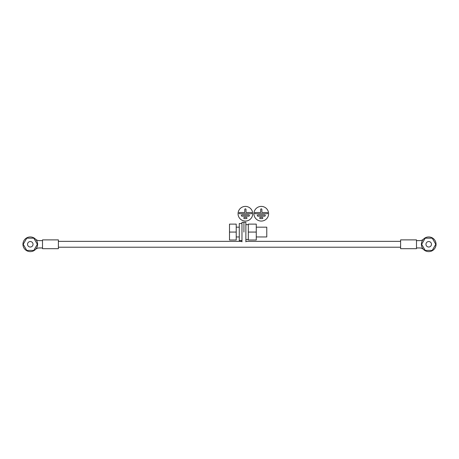 <?xml version="1.0" encoding="UTF-8"?>
<svg xmlns="http://www.w3.org/2000/svg" width="459" height="459" viewBox="0 0 459 459"><rect width="100%" height="100%" fill="white"/><g stroke="black" fill="none" stroke-linecap="round" stroke-linejoin="round"><path stroke-width="0.69" d="M256.265 227.176L266.777 227.176L266.777 236.953L256.265 236.953M236.224 232.065L236.224 224.118L229.5 224.118L229.5 240.011L236.224 240.011L236.224 232.065L229.5 232.065M241.968 240.619L239.277 240.619L239.277 223.51L241.968 223.51M241.968 241.841L241.968 222.288L245.875 222.288L245.875 241.841M243.924 232.065L243.924 222.288L243.924 232.065M248.319 232.065L248.319 224.118L256.265 224.118L256.265 240.011L248.319 240.011L248.319 232.065L256.265 232.065M400.604 244.286L400.604 239.885L416.497 239.885L416.497 248.686L400.604 248.686L400.604 244.286M428.717 236.953A7.333 7.333 0 0 1 436.05 244.286A7.333 7.333 0 0 1 428.717 251.618M423.542 239.087A5.256 5.256 0 0 1 419.836 240.619L416.497 240.619M416.497 247.952L419.836 247.952A5.256 5.256 0 0 1 423.542 249.484M58.396 244.286L58.396 248.686L42.503 248.686L42.503 239.885L58.396 239.885L58.396 244.286M30.283 251.618A7.333 7.333 0 0 1 22.95 244.286A7.333 7.333 0 0 1 30.283 236.953M35.458 249.484A5.256 5.256 0 0 1 39.164 247.952L42.503 247.952M42.503 240.619L39.164 240.619A5.256 5.256 0 0 1 35.458 239.087M22.95 244.286A7.333 7.333 0 0 1 30.283 236.953A7.333 7.333 0 0 1 37.615 244.286A7.333 7.333 0 0 1 30.283 251.618A7.333 7.333 0 0 1 22.95 244.286M421.385 244.286A7.333 7.333 0 0 1 428.717 236.953A7.333 7.333 0 0 1 436.05 244.286A7.333 7.333 0 0 1 428.717 251.618A7.333 7.333 0 0 1 421.385 244.286M27.534 244.286A2.748 2.748 0 0 0 30.283 247.034A2.748 2.748 0 0 0 33.031 244.286A2.748 2.748 0 0 0 30.283 241.537A2.748 2.748 0 0 0 27.534 244.286M37.34 244.286L33.811 238.175L26.754 238.175L23.225 244.286L26.754 250.396L33.811 250.396L37.34 244.286M425.969 244.286A2.748 2.748 0 0 0 428.717 247.034A2.748 2.748 0 0 0 431.466 244.286A2.748 2.748 0 0 0 428.717 241.537A2.748 2.748 0 0 0 425.969 244.286M435.775 244.286L432.246 238.175L425.189 238.175L421.66 244.286L425.189 250.396L432.246 250.396L435.775 244.286M249.415 215.564A0.614 0.614 0 0 0 248.801 214.955L241.973 214.955A0.614 0.614 0 0 0 241.365 215.564A0.614 0.614 0 0 0 241.973 216.178L248.801 216.178A0.614 0.614 0 0 0 249.415 215.564M246.971 218.008A0.614 0.614 0 0 0 246.357 217.4L244.417 217.4A0.614 0.614 0 0 0 243.809 218.008A0.614 0.614 0 0 0 244.417 218.622L246.357 218.622A0.614 0.614 0 0 0 246.971 218.008M251.859 213.119A0.614 0.614 0 0 0 251.245 212.511L246.001 212.511L246.001 209.453A0.614 0.614 0 0 0 245.387 208.845A0.614 0.614 0 0 0 244.779 209.453L244.779 212.511L239.529 212.511A0.614 0.614 0 0 0 238.921 213.119A0.614 0.614 0 0 0 239.529 213.733L251.245 213.733A0.614 0.614 0 0 0 251.859 213.119M252.72 213.733A7.333 7.333 0 0 0 245.387 206.401A7.333 7.333 0 0 0 238.055 213.733A7.333 7.333 0 0 0 245.387 221.066A7.333 7.333 0 0 0 252.72 213.733M265.302 215.564A0.614 0.614 0 0 0 264.688 214.955L257.866 214.955A0.614 0.614 0 0 0 257.252 215.564A0.614 0.614 0 0 0 257.866 216.178L264.688 216.178A0.614 0.614 0 0 0 265.302 215.564M262.858 218.008A0.614 0.614 0 0 0 262.244 217.4L260.31 217.4A0.614 0.614 0 0 0 259.696 218.008A0.614 0.614 0 0 0 260.31 218.622L262.244 218.622A0.614 0.614 0 0 0 262.858 218.008M267.746 213.119A0.614 0.614 0 0 0 267.132 212.511L261.888 212.511L261.888 209.453A0.614 0.614 0 0 0 261.274 208.845A0.614 0.614 0 0 0 260.666 209.453L260.666 212.511L255.416 212.511A0.614 0.614 0 0 0 254.808 213.119A0.614 0.614 0 0 0 255.416 213.733L267.132 213.733A0.614 0.614 0 0 0 267.746 213.119M268.613 213.733A7.333 7.333 0 0 0 261.274 206.401A7.333 7.333 0 0 0 253.942 213.733A7.333 7.333 0 0 0 261.274 221.066A7.333 7.333 0 0 0 268.613 213.733M239.277 227.176L236.224 227.176M239.277 236.953L236.224 236.953M245.875 224.612L248.319 224.612M245.875 239.518L248.319 239.518M58.396 247.217L400.604 247.217M58.396 241.354L241.968 241.354M245.875 241.354L400.604 241.354"/></g></svg>
